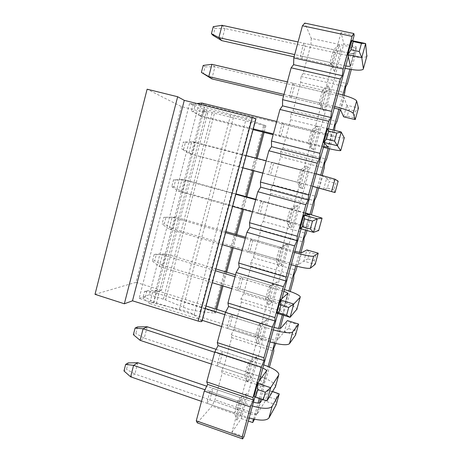<?xml version="1.0" encoding="UTF-8"?>
<svg xmlns="http://www.w3.org/2000/svg" width="462" height="462" viewBox="0 0 462 462"><rect width="100%" height="100%" fill="white"/><g stroke="black" fill="none" stroke-linecap="round" stroke-linejoin="round"><path stroke-width="0.35" stroke-dasharray="2.31 1.73" d="M255.96 118.711L246.454 117.7L236.14 115.604L189.634 103.28L197.95 107.813L238.606 117.175L250.901 120.669L265.898 125.739L202.599 110.36L207.744 113.167L181.352 106.578L147.118 89.201M202.599 110.36L155.122 292.613L161.486 290.303L207.744 113.167M161.486 290.303L135.99 282.311L181.352 106.578M135.99 282.311L95.01 294.34M201.986 321.286L194.092 314.98C192.134 313.507 188.97 312.064 184.598 310.655L156.248 303.777L139.102 298.429L189.634 103.28M139.102 298.429L149.365 294.704L197.95 107.813M149.365 294.704L165.563 299.925L187.861 309.003L200.11 311.642L214.628 313.057L215.818 312.814L213.796 311.717L155.122 292.613M128.176 362.907L126.496 369.392L123.966 370.957M137.832 362.728L134.892 374.001L126.496 369.392M253.488 402.125L250.242 413.773L134.892 374.001L130.619 376.819M201.501 401.368L247.851 417.417L251.109 405.555L204.932 389.761M251.109 405.555L252.425 405.988M272.62 391.672L268.237 390.205L262.283 399.491M253.442 402.113L206.716 386.197M250.242 413.773C253.869 414.888 256.191 414.963 257.219 413.998L265.24 401.068L276.218 404.787L275.849 399.353L277.564 393.168M249.168 417.856L247.851 417.417M275.849 399.353L269.606 397.251L271.315 391.071L272.701 391.539M269.606 397.251L265.24 401.068L268.237 390.205L271.315 391.071M145.224 297.245L142.862 298.111L144.583 291.458L146.933 290.656L145.224 297.245L153.667 301.969L149.682 303.569L142.862 298.111M146.933 290.656L156.653 290.517L153.667 301.969L270.709 339.212C274.376 340.286 276.674 340.534 277.598 339.945L284.39 331.641L295.518 335.135L294.9 330.544L296.639 324.266L298.585 324.07M202.235 320.339L149.682 303.569L152.708 291.92L144.583 291.458M221.616 326.524L268.67 341.545L271.979 329.481L224.809 314.628M205.388 308.512L152.708 291.92L156.653 290.517L206.046 306.029M271.979 329.481L273.313 329.891M274.006 327.367L225.537 312.15M270.004 341.961L268.67 341.545M294.9 330.544L288.571 328.569L290.303 322.297L296.639 324.266M288.571 328.569L284.39 331.641L287.428 320.605L290.303 322.297M164.247 223.949L162.058 224.093L163.808 217.331L165.985 217.25L164.247 223.949L172.742 228.788L169.052 229.123L162.058 224.093M165.985 217.25L175.774 217.157L172.742 228.788L291.516 263.409C295.224 264.449 297.493 264.87 298.319 264.68L303.829 261.14L315.113 264.408L314.241 260.689L316.008 254.308L318.226 253.17M222.389 244.698L169.052 229.123L172.135 217.29L163.808 217.331M242.059 250.439L289.836 264.391L293.197 252.119L245.31 238.346M225.595 232.669L172.135 217.29L175.774 217.157L225.895 231.554M293.197 252.119L294.554 252.506M294.866 251.374L245.611 237.22M291.187 264.778L289.836 264.391M314.241 260.689L307.825 258.836L309.586 252.471L316.008 254.308M307.825 258.836L303.829 261.14L306.918 249.936L309.586 252.471M183.581 149.469L181.566 148.868L183.345 141.996L185.343 142.666L183.581 149.469L192.117 154.429L188.744 153.465L181.566 148.868M185.343 142.666L195.201 142.614L192.117 154.429L242.862 167.868M242.879 167.793L188.744 153.465L191.874 141.436L183.345 141.996M262.849 173.083L311.359 185.92L314.784 173.446L266.158 160.782M246.142 155.567L191.874 141.436L195.201 142.614L316.031 174.093L312.67 186.348L262.832 173.152M314.784 173.446L316.158 173.804M335.019 192.573L333.882 189.755L335.672 183.275L338.178 181.156L326.709 178.165L322.73 175.993L316.031 174.093M312.734 186.284L311.359 185.92M333.882 189.755L327.373 188.034L329.163 181.572L335.672 183.275M327.373 188.034L323.573 189.541L326.709 178.165L329.163 181.572M203.205 65.425L205.018 66.869L203.222 73.787M205.018 66.869L214.94 66.857L211.81 78.869M283.991 94.415L333.258 106.11L336.74 93.411L287.352 81.901M336.74 93.411L338.132 93.746M355.232 119.612L353.823 117.718L355.648 111.14L358.448 108.016L346.812 105.272L344.202 97.99C343.607 97.291 341.406 96.466 337.601 95.519L214.94 66.857L211.937 64.328M337.601 95.519L334.176 107.981L283.581 95.946M334.65 106.445L333.258 106.11M353.823 117.718L347.228 116.141L349.041 109.575L355.648 111.14M347.228 116.141L343.624 116.822L346.812 105.272L349.041 109.575M137.52 326.923L135.822 333.46L133.374 334.679M147.205 326.767L144.242 338.126L135.822 333.46M216.129 349.33L263.663 364.888L260.435 376.646L144.242 338.126L140.113 340.338M260.435 376.646C269.462 379.816 274.497 382.998 275.548 386.203L275.56 386.399M267.065 400.739L253.996 396.315L263.23 382.813C263.045 382.028 261.908 381.167 259.806 380.238M259.529 380.122L211.515 364.102M258.218 379.637L261.498 367.677L214.686 352.298M261.498 367.677L262.814 368.15M154.158 254.545L156.422 254.1L154.695 260.741L152.42 261.249L154.158 254.545L162.381 254.758L166.176 253.985L156.422 254.1M152.42 261.249L159.326 266.493L162.381 254.758L215.448 270.749M215.933 268.942L166.176 253.985L163.167 265.523L154.695 260.741M235.505 274.832L284.349 289.518L281.069 301.467L163.167 265.523L159.326 266.493L212.272 282.675M281.069 301.467C290.246 304.371 295.518 306.883 296.887 309.009L296.916 309.136M276.796 313.207L284.453 305.636C284.02 304.937 282.27 304.106 279.204 303.13L231.797 288.64M279.204 303.13L282.542 290.962L235.019 276.646M282.542 290.962L283.882 291.395M173.539 179.816L175.624 180.111L173.874 186.856L171.772 186.631L173.539 179.816L181.964 179.516L185.447 180.036L175.624 180.111M171.772 186.631L178.858 191.447L181.964 179.516L235.822 194.277M235.938 193.867L185.447 180.036L182.392 191.759L173.874 186.856M255.804 199.307L305.382 212.89L302.05 225.04L182.392 191.759L178.858 191.447L232.594 206.404M302.05 225.04C311.388 227.668 316.897 229.487 318.589 230.492L318.641 230.544M300.017 228.569L306.04 227.131L252.414 211.925M300.548 225.323L303.944 212.947L255.688 199.723M303.944 212.947L305.307 213.328M193.237 103.869L195.143 104.92L193.364 111.781L191.435 110.793L193.237 103.869L196.87 103.517M191.435 110.793L198.706 115.165L201.444 104.666M201.865 103.038L205.03 104.886L195.143 104.92M344.259 137.878L344.178 137.919C342.099 138.254 336.296 137.272 326.773 134.973L205.03 104.886L201.923 116.805L193.364 111.781M326.773 134.973L323.377 147.326L273.163 134.708M253.043 129.649L201.923 116.805L198.706 115.165L253.257 128.863M323.648 146.523L273.377 133.911M322.262 146.188L325.716 133.599L276.709 121.506M325.716 133.599L331.531 134.465L327.442 128.632M213.253 26.669L214.974 28.511L213.167 35.482M222.095 25.294L224.936 28.517L214.974 28.511M366.811 56.318L366.707 56.433C364.275 57.975 358.212 57.738 348.521 55.735L224.936 28.517L221.777 40.627M348.521 55.735L345.068 68.301L294.086 56.855M345.761 65.968L294.698 54.58M344.346 65.685L347.857 52.882L298.088 41.961M347.857 52.882C351.097 53.546 353.107 53.621 353.892 53.107L351.611 40.535M354.163 35.349L341.06 32.554L343.838 43.954L356.104 46.616L356.369 48.164L311.272 38.363L304.776 23.1M311.272 38.363L310.886 44.745L303.112 73.516L300.987 76.467L300.716 82.38L293 110.926L290.777 114.27L290.627 119.722L282.975 148.036L280.653 151.761L280.619 156.762L273.03 184.858L270.611 188.958L270.692 193.514L263.161 221.385L260.643 225.86L260.839 229.972L253.367 257.629L250.756 262.474L251.062 266.152L243.653 293.589L240.95 298.793L241.366 302.044L234.009 329.273L231.219 334.829L231.745 337.664L224.445 364.68L221.564 370.582L222.193 373.001L214.951 399.815L211.983 406.058L197.274 422.851M209.939 391.47L206.78 403.193L209.846 399.844L212.953 388.317L209.939 391.47L237.751 400.987L240.309 397.638L237.139 409.257L234.529 412.803L236.763 420.172L242.458 399.324L246.772 393.549L241.239 413.773L236.763 420.172M220.016 354.048L216.834 365.869L219.739 363.155L222.875 351.536L220.016 354.048L248.042 363.253L250.433 360.556L247.234 372.268L244.791 375.173L247.118 382.282L252.858 361.261L256.872 356.618L251.293 377.009L247.118 382.282M230.18 316.32L226.975 328.234L229.712 326.166L232.871 314.455L230.18 316.32L258.42 325.208L260.632 323.169L257.409 334.979L255.14 337.225L257.553 344.069L263.346 322.874L267.053 319.392L261.434 339.951L257.553 344.069M240.431 278.274L237.191 290.292L239.766 288.877L242.948 277.067L240.431 278.274L268.878 286.844L270.923 285.476L267.671 297.384L265.575 298.966L268.081 305.538L273.92 284.165L277.321 281.86L271.65 302.587L268.081 305.538M250.762 239.911L247.499 252.027L249.902 251.282L253.112 239.38L250.762 239.911L279.429 248.158L281.294 247.476L278.014 259.477L276.097 260.377L278.696 266.684L284.586 245.12L287.67 244.017L281.953 264.917L278.696 266.684M261.186 201.23L257.894 213.45L260.123 213.38L263.357 201.374L261.186 201.23L290.072 209.147L291.747 209.153L288.45 221.258L286.711 221.471L289.403 227.495L295.345 205.752L298.106 205.867L292.342 226.934L289.403 227.495M271.691 162.22L268.376 174.544L270.426 175.162L273.689 163.063L271.691 162.22L300.802 169.802L302.292 170.513L298.966 182.721L297.413 182.23L300.202 187.97L306.191 166.037L308.622 167.394L302.812 188.64L300.202 187.97M282.288 122.886L278.944 135.308L280.815 136.631L284.107 124.428L282.288 122.886L311.625 130.122L312.93 131.549L309.569 143.855L308.206 142.654L311.088 148.106L317.134 125.987L319.23 128.603L313.375 150.023L311.088 148.106M292.977 83.212L289.599 95.744L291.291 97.777L294.606 85.476L292.977 83.212L322.54 90.102L323.648 92.261L320.264 104.672L319.092 102.743L322.072 107.9L328.17 85.591L329.932 89.489L324.024 111.088L322.072 107.9M303.753 43.203L300.346 55.844L301.853 58.599L305.197 46.194L303.753 43.203L333.547 49.74L330.07 62.491L333.154 67.348L339.299 44.843L340.719 50.046L334.759 71.829L333.154 67.348M254.937 396.841L259.303 380.931M277.806 313.519L281.866 298.723M301.045 228.857L304.845 215.021M324.532 143.301L328.488 128.886M348.296 56.728L352.679 40.76M244.011 436.648L231.901 432.368L341.06 32.554M231.901 432.368L241.32 418.584L343.838 43.954M241.32 418.584L248.302 421.009M253.667 419.08L258.079 403.031M259.332 398.487L268.122 366.522M274.538 343.185L278.609 328.39M282.317 314.917L288.894 290.979M295.767 266.008L299.48 252.506M305.63 230.14L310.019 214.177M317.33 187.595L320.784 175.034M328.089 148.469L333.16 130.03M338.848 109.35L342.804 94.976M349.878 69.26L356.104 46.616M260.66 398.937L263.952 386.971L263.796 384.679L266.274 378.545L269.433 367.076M275.814 343.48L280.064 328.43M283.668 315.332L283.789 311.989L286.076 306.577L290.24 291.458M297.147 266.349L300.895 252.731M307.005 230.521L311.394 214.576M318.716 187.97L322.176 175.404M329.498 148.793L334.552 130.371M340.194 109.916L344.196 95.38M351.322 69.496L355.44 54.516L356.369 48.164M254.447 419.253L256.485 414.108L259.569 402.904M221.564 370.582L263.796 384.679M263.952 386.971L222.193 373.001M256.485 414.108L214.951 399.815M253.915 420.593L211.983 406.058M224.445 364.68L266.274 378.545M231.745 337.664L273.799 351.195M231.219 334.829L273.752 348.481M234.009 329.273L276.137 342.706M241.366 302.044L283.72 315.136M240.95 298.793L283.789 311.989M243.653 293.589L286.076 306.577M251.062 266.152L293.722 278.788M250.756 262.474L293.913 275.208M253.367 257.629L296.096 270.16M260.839 229.972L303.805 242.157M260.643 225.86L304.112 238.126M263.161 221.385L306.196 233.46M270.692 193.514L313.969 205.226M270.611 188.958L314.391 200.751M273.03 184.858L316.378 196.46M280.619 156.762L324.209 168.006M280.653 151.761L324.763 163.069M282.975 148.036L326.64 159.165M290.627 119.722L334.534 130.48M290.777 114.27L335.21 125.075M293 110.926L336.989 121.57M300.716 82.38L344.947 92.654M300.987 76.467L345.749 86.775M303.112 73.516L347.418 83.674M310.886 44.745L355.44 54.516M334.759 71.829L331.046 65.154L330.07 62.491L300.346 55.844M339.299 44.843L333.547 49.74L334.465 52.639L331.046 65.154L301.853 58.599M305.197 46.194L334.465 52.639L340.719 50.046M324.024 111.088L320.264 104.672L291.291 97.777M329.932 89.489L323.648 92.261L294.606 85.476M328.17 85.591L322.54 90.102L319.092 102.743L289.599 95.744M313.375 150.023L309.569 143.855L280.815 136.631M319.23 128.603L312.93 131.549L284.107 124.428M317.134 125.987L311.625 130.122L308.206 142.654L278.944 135.308M302.812 188.64L298.966 182.721L270.426 175.162M308.622 167.394L302.292 170.513L273.689 163.063M306.191 166.037L300.802 169.802L297.413 182.23L268.376 174.544M292.342 226.934L288.45 221.258L260.123 213.38M298.106 205.867L291.747 209.153L263.357 201.374M295.345 205.752L290.072 209.147L286.711 221.471L257.894 213.45M281.953 264.917L278.014 259.477L249.902 251.282M287.67 244.017L281.294 247.476L253.112 239.38M284.586 245.12L279.429 248.158L276.097 260.377L247.499 252.027M271.65 302.587L267.671 297.384L239.766 288.877M277.321 281.86L270.923 285.476L242.948 277.067M273.92 284.165L268.878 286.844L265.575 298.966L237.191 290.292M261.434 339.951L257.409 334.979L229.712 326.166M267.053 319.392L260.632 323.169L232.871 314.455M263.346 322.874L258.42 325.208L255.14 337.225L226.975 328.234M251.293 377.009L247.234 372.268L219.739 363.155M256.872 356.618L250.433 360.556L222.875 351.536M252.858 361.261L248.042 363.253L244.791 375.173L216.834 365.869M241.239 413.773L237.139 409.257L209.846 399.844M246.772 393.549L240.309 397.638L212.953 388.317M242.458 399.324L237.751 400.987L234.529 412.803L206.78 403.193M201.715 320.946L255.59 118.711M194.092 314.98L246.454 117.7M179.452 309.24L230.867 114.224M156.248 303.777L207.415 107.721M153.673 303.066L204.77 107.028M163.369 299.133L212.474 111.429M165.563 299.925L214.784 111.966M183.322 307.357L233.824 116.06M200.11 311.642L250.901 120.669M214.628 313.057L215.702 309.061M221.968 285.637L225.652 271.87M232.161 247.551L235.684 234.373M242.435 209.147L245.801 196.564M252.778 170.49L256.081 158.154M263.034 132.161L264.882 125.271M213.796 311.717L263.646 125.346M257.219 413.998L260.406 402.414M273.96 327.356L270.709 339.212M277.598 339.945L280.838 328.176M294.825 251.363L291.516 263.409M298.319 264.68L301.611 252.714M319.381 188.161L322.73 175.993M340.794 110.36L344.202 97.99M266.459 371.107L263.132 383.194M284.453 305.636L287.768 293.578L284.401 305.867M309.471 214.697L306.029 227.206M331.531 134.465L328.032 147.193M353.979 52.824L350.421 65.777M265.898 125.739L264.108 132.432M257.149 158.431L253.846 170.773M246.858 196.858L243.491 209.442M236.74 234.673L233.206 247.857M226.698 272.182L223.007 285.955M216.736 309.384L215.818 312.814M278.881 374.133L275.548 386.203M266.441 371.13L263.23 382.813M300.277 296.731L296.887 309.009M322.043 218.006L318.589 230.492M309.459 214.697L306.04 227.131M344.178 137.919L340.667 150.624M331.491 134.575L328.026 147.182M366.707 56.433L363.132 69.364M353.892 53.107L350.415 65.754"/><path stroke-width="0.69" d="M177.656 96.737L124.342 303.782L95.01 294.34L147.118 89.201L177.656 96.737L184.28 100.352L252.35 117.458L255.96 118.711L201.986 321.286C201.761 321.783 200.496 321.719 198.175 321.09L252.35 117.458M124.342 303.782L132.507 300.82L184.28 100.352M132.507 300.82L198.175 321.09M204.932 389.761L133.599 365.361L130.619 376.819L123.966 370.957L125.664 364.408L128.176 362.907L137.832 362.728L133.599 365.361L125.664 364.408M130.619 376.819L201.501 401.368M252.425 405.988C262.959 408.957 269.525 409.095 272.118 406.398L279.239 393.89L272.62 391.672M262.283 399.491L260.406 402.414C259.407 403.314 257.097 403.222 253.488 402.125M206.716 386.197L137.832 362.728M272.701 391.539L279.239 393.89L276.218 404.787L268.907 418.018C266.262 420.888 259.684 420.83 249.168 417.856M202.235 320.339L221.616 326.524M224.809 314.628L205.388 308.512M273.313 329.891C283.951 332.831 290.425 333.5 292.729 331.907L298.585 324.07L287.428 320.605L280.838 328.176C279.937 328.696 277.662 328.43 274.006 327.367M225.537 312.15L206.046 306.029M298.585 324.07L295.518 335.135L289.46 343.716C287.11 345.489 280.619 344.906 270.004 341.961M222.389 244.698L242.059 250.439M245.31 238.346L225.595 232.669M294.554 252.506C305.295 255.417 311.671 256.641 313.681 256.179L318.226 253.17L306.918 249.936L301.611 252.714L294.866 251.374M245.611 237.22L225.895 231.554M318.226 253.17L315.113 264.408L310.36 268.185C308.304 268.826 301.911 267.694 291.187 264.778M242.879 167.793L262.849 173.083M266.158 160.782L246.142 155.567M316.158 173.804L334.985 179.187L338.178 181.156L335.019 192.573L312.734 186.284M262.832 173.152L242.862 167.868M312.71 186.359L335.019 192.573M283.581 95.946L211.81 78.869L201.392 72.413L203.205 65.425L211.937 64.328L208.755 76.553L201.392 72.413M211.81 78.869L208.755 76.553L283.991 94.415M287.352 81.901L211.937 64.328M338.132 93.746C349.093 96.587 355.266 98.972 356.641 100.901L358.448 108.016L355.232 119.612L353.211 113.317C351.778 111.579 345.593 109.286 334.65 106.445M334.222 107.993C337.999 108.945 340.194 109.737 340.794 110.36L343.624 116.822L355.232 119.612M211.515 364.102L140.113 340.338L133.374 334.679L135.089 328.078L137.52 326.923L147.205 326.767L216.129 349.33M140.113 340.338L143.116 328.788L135.089 328.078M214.686 352.298L143.116 328.788L147.205 326.767M275.56 386.399L267.065 400.739L270.663 387.705L278.678 375.127L278.881 374.133C277.789 371.102 272.73 368.029 263.704 364.899M262.814 368.15C265.084 369.092 266.331 369.958 266.545 370.749L257.559 383.327L270.663 387.705L265.361 392.221L263.271 399.821L267.065 400.739M265.361 392.221L257.721 389.657L255.642 397.239L263.271 399.821M257.721 389.657L257.559 383.327L253.996 396.315L255.642 397.239M215.933 268.942L235.505 274.832M296.916 309.136L290.09 317.319L276.796 313.207L278.829 312.797L286.584 315.188L290.09 317.319L293.751 304.042L300.184 297.309L300.277 296.731C298.868 294.791 293.572 292.388 284.396 289.53M231.797 288.64L212.272 282.675M235.019 276.646L215.448 270.749M283.882 291.395C286.215 292.203 287.526 292.862 287.826 293.358L280.428 299.982L293.751 304.042L288.715 307.449L286.584 315.188M288.715 307.449L280.948 305.07L278.829 312.797M280.948 305.07L280.428 299.982L276.796 313.207M235.938 193.867L255.804 199.307M318.641 230.544L313.536 232.346L300.017 228.569L302.448 226.767L310.343 228.961L313.536 232.346L317.267 218.821L322.072 218.151L305.428 212.901M252.414 211.925L232.594 206.404M255.688 199.723L235.822 194.277M305.307 213.328L309.471 214.697L303.719 215.096L317.267 218.821L312.514 221.079L310.343 228.961M312.514 221.079L304.608 218.896L302.448 226.767M304.608 218.896L303.719 215.096L300.017 228.569M201.444 104.666L201.865 103.038L196.87 103.517M273.163 134.708L253.043 129.649M323.423 147.338C332.9 149.676 338.652 150.774 340.667 150.624L337.422 145.784L323.677 142.354L328.032 147.193L323.648 146.523M273.377 133.911L253.257 128.863M276.709 121.506L201.865 103.038M336.763 133.062L334.546 141.101L337.422 145.784L341.222 132.005L336.763 133.062L328.719 131.087L327.442 128.632L341.222 132.005L344.259 137.878M328.719 131.087L326.519 139.108L334.546 141.101M327.442 128.632L323.677 142.354L326.519 139.108M213.167 35.482L211.429 33.709L213.253 26.669L222.095 25.294L218.89 37.624L221.777 40.627L213.167 35.482M211.429 33.709L218.89 37.624L294.698 54.58M294.086 56.855L221.777 40.627M345.114 68.312C354.758 70.357 360.764 70.703 363.132 69.364L363.392 68.671L361.758 57.588L347.776 54.516L350.34 66.031C349.786 66.413 348.261 66.389 345.761 65.968M298.088 41.961L222.095 25.294M361.475 43.359L359.217 51.553L361.758 57.588L365.633 43.549L361.475 43.359L353.291 41.597L351.611 40.535L365.633 43.549L366.811 56.318M353.291 41.597L351.051 49.769L359.217 51.553M351.611 40.535L347.776 54.516L351.051 49.769M204.256 391.112L250.433 406.93L242.175 437.04L242.619 438.9L197.274 422.851L196.275 420.824L204.256 391.112L207.611 384.401L206.739 381.883L214.79 351.917L218.041 345.628L217.29 342.608L225.416 312.387L228.557 306.52L227.939 302.997L236.128 272.505L239.166 267.076L238.675 263.034L246.939 232.282L249.861 227.292L249.509 222.73L257.848 191.701L260.655 187.162L260.435 182.063L268.849 150.768L271.541 146.679L271.46 141.043L279.949 109.465L282.519 105.85L282.582 99.659L291.147 67.804L293.595 64.657L293.803 57.906L302.443 25.762L304.776 23.1L353.852 33.541L354.163 35.349L352.679 40.76M302.443 25.762L352.079 36.377L353.852 33.541M250.433 406.93L253.309 399.936L207.611 384.401M253.309 399.936L253.003 397.574L206.739 381.883M253.003 397.574L261.336 367.198L214.79 351.917M261.336 367.198L264.097 360.637L218.041 345.628M264.097 360.637L263.923 357.761L217.29 342.608M263.923 357.761L272.326 327.119L225.416 312.387M272.326 327.119L274.977 320.992L228.557 306.52M274.977 320.992L274.936 317.602L227.939 302.997M274.936 317.602L283.42 286.688L236.128 272.505M283.42 286.688L285.949 281.006L239.166 267.076M285.949 281.006L286.053 277.084L238.675 263.034M286.053 277.084L294.606 245.894L246.939 232.282M294.606 245.894L297.014 240.667L249.861 227.292M297.014 240.667L297.268 236.203L249.509 222.73M297.268 236.203L305.896 204.735L257.848 191.701M305.896 204.735L308.183 199.971L260.655 187.162M308.183 199.971L308.581 194.964L260.435 182.063M308.581 194.964L317.29 163.213L268.849 150.768M317.29 163.213L319.45 158.916L271.541 146.679M319.45 158.916L319.993 153.349L271.46 141.043M319.993 153.349L328.782 121.315L279.949 109.465M328.782 121.315L330.815 117.498L282.519 105.85M330.815 117.498L331.508 111.359L282.582 99.659M331.508 111.359L340.378 79.037L291.147 67.804M340.378 79.037L342.284 75.704L293.595 64.657M342.284 75.704L343.133 68.994L293.803 57.906M343.133 68.994L352.079 36.377M242.619 438.9L244.011 436.648L254.937 396.841M259.303 380.931L277.806 313.519M281.866 298.723L301.045 228.857M304.845 215.021L324.532 143.301M328.488 128.886L348.296 56.728M248.302 421.009L252.714 422.539L253.667 419.08M258.079 403.031L259.332 398.487M268.122 366.522L274.538 343.185M278.609 328.39L282.317 314.917M288.894 290.979L295.767 266.008M299.48 252.506L305.63 230.14M310.019 214.177L317.33 187.595M320.784 175.034L328.089 148.469M333.16 130.03L338.848 109.35M342.804 94.976L349.878 69.26M269.433 367.076L273.799 351.195L273.752 348.481L275.814 343.48M280.064 328.43L283.668 315.332M290.24 291.458L293.722 278.788L293.913 275.208L296.096 270.16L297.147 266.349M300.895 252.731L303.805 242.157L304.112 238.126L306.196 233.46L307.005 230.521M311.394 214.576L313.969 205.226L314.391 200.751L316.378 196.46L318.716 187.97M322.176 175.404L324.209 168.006L324.763 163.069L326.64 159.165L329.498 148.793M334.552 130.371L335.21 125.075L336.989 121.57L340.194 109.916M344.196 95.38L345.749 86.775L347.418 83.674L351.322 69.496M252.714 422.539L254.447 419.253M259.569 402.904L260.66 398.937M242.175 437.04L196.275 420.824M215.702 309.061L221.968 285.637M225.652 271.87L232.161 247.551M235.684 234.373L242.435 209.147M245.801 196.564L252.778 170.49M256.081 158.154L263.034 132.161M268.907 418.018L272.118 406.398M289.46 343.716L292.729 331.907M310.36 268.185L313.681 256.179M331.606 191.395L334.985 179.187M353.211 113.317L356.641 100.901M278.678 375.127L275.323 387.26M300.184 297.309L296.777 309.65M322.072 218.151L318.601 230.711M344.334 137.618L340.8 150.393M366.984 55.671L363.392 68.671M264.108 132.432L257.149 158.431M253.846 170.773L246.858 196.858M243.491 209.442L236.74 234.673M233.206 247.857L226.698 272.182M223.007 285.955L216.736 309.384M266.545 370.749L266.441 371.13"/></g></svg>
